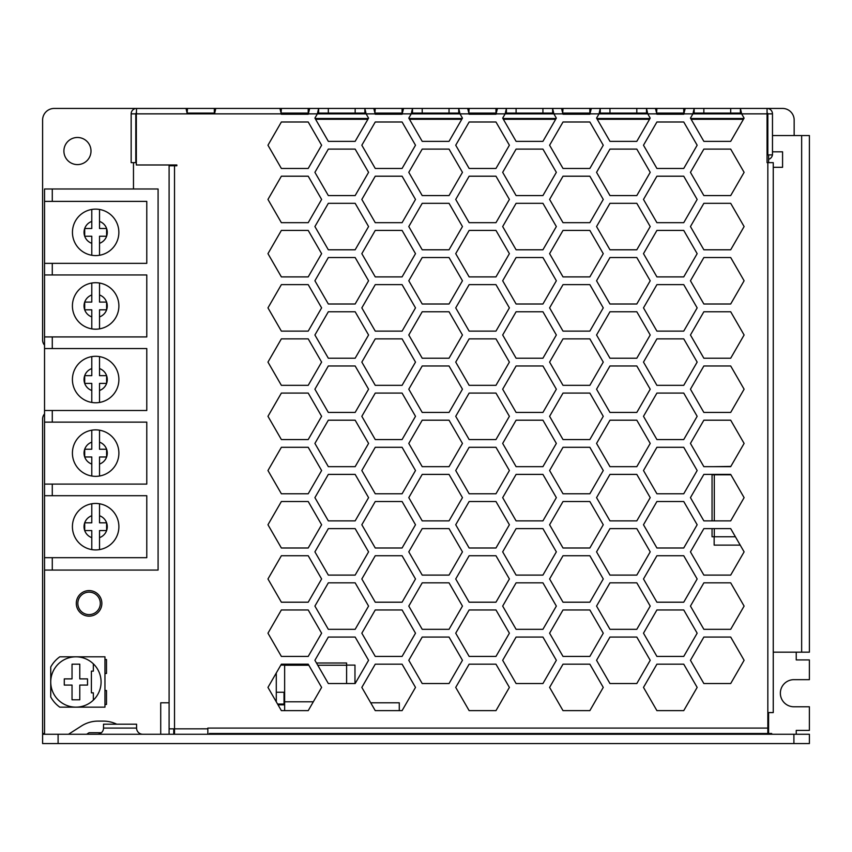 <?xml version="1.0" encoding="UTF-8"?>
<svg xmlns="http://www.w3.org/2000/svg" width="852" height="852" viewBox="0 0 852 852"><rect width="100%" height="100%" fill="white"/><g stroke="black" fill="none" stroke-linecap="round" stroke-linejoin="round"><path stroke-width="1.28" d="M169.101 734.264L169.101 165.757L176.854 165.757L176.854 164.979L136.341 164.979L136.341 113.859L136.576 108.438L186.013 108.438L187.259 113.859L136.576 113.859M768.6 162.657L768.6 154.904L767.833 154.904L767.833 113.859L767.056 113.859L767.833 113.859L767.056 113.859L767.056 162.657L773.254 162.657L773.254 712.581L767.833 712.581L767.833 733.497L209.39 733.497M759.313 108.438L646.508 108.438L655.433 108.438L656.913 114.243L683.741 114.243L685.221 108.438L694.156 108.438L692.91 113.859L690.45 118.119L703.858 141.357L730.697 141.357L744.105 118.119L741.655 113.859L740.399 108.438L782.541 108.438A11.619 11.619 0 0 1 794.16 120.057L794.16 135.543M318.627 108.438L317.37 113.859L214.534 113.859L215.79 108.438L279.903 108.438L281.373 114.243L308.211 114.243L309.681 108.438L318.627 108.438L318.627 113.082L364.869 113.082L364.869 108.438L373.772 108.438L375.253 114.243L402.08 114.243L403.56 108.438L412.496 108.438L412.496 113.082L458.738 113.082L458.738 108.438L467.663 108.438L469.143 114.243L495.97 114.243L497.451 108.438L506.397 108.438L506.397 113.082L552.628 113.082L552.628 108.438L561.543 108.438L563.012 114.243L589.85 114.243L591.32 108.438L600.266 108.438L599.02 113.859L596.56 118.119L609.968 141.357L636.806 141.357L650.214 118.119L647.754 113.859L646.508 108.438L267.965 108.438M506.397 108.438L505.14 113.859L502.68 118.119L516.099 141.357L542.926 141.357L556.345 118.119L553.885 113.859L552.628 108.438M412.496 108.438L411.25 113.859L408.79 118.119L422.209 141.357L449.036 141.357L462.455 118.119L459.995 113.859L458.738 108.438M364.869 113.082L366.115 113.859L317.37 113.859L314.91 118.119L328.329 141.357L355.156 141.357L368.575 118.119L366.115 113.859L364.869 108.438M214.534 113.859L187.259 113.859M402.08 385.338L415.499 362.1L402.08 338.862L375.253 338.862L361.834 362.1L375.253 385.338L402.08 385.338M656.913 602.204L683.741 602.204L697.16 578.977L683.741 555.738L656.913 555.738L643.494 578.977L656.913 602.204M408.79 606.081L422.209 629.319L449.036 629.319L462.455 606.081L449.036 582.843L422.209 582.843L408.79 606.081M650.214 226.557L636.806 203.319L609.968 203.319L596.56 226.557L609.968 249.796L636.806 249.796L650.214 226.557M690.45 226.557L703.858 249.796L730.697 249.796L744.105 226.557L730.697 203.319L703.858 203.319L690.45 226.557M603.259 524.757L589.85 501.519L563.012 501.519L549.604 524.757L563.012 547.996L589.85 547.996L603.259 524.757M495.97 222.681L509.389 199.443L495.97 176.204L469.143 176.204L455.724 199.443L469.143 222.681L495.97 222.681M563.012 439.557L589.85 439.557L603.259 416.319L589.85 393.081L563.012 393.081L549.604 416.319L563.012 439.557M281.373 447.3L267.965 470.538L281.373 493.777L308.211 493.777L321.619 470.538L308.211 447.3L281.373 447.3M650.214 334.996L636.806 311.757L609.968 311.757L596.56 334.996L609.968 358.223L636.806 358.223L650.214 334.996M549.604 687.404L563.012 710.643L589.85 710.643L603.259 687.404L589.85 664.177L563.012 664.177L549.604 687.404M542.926 420.196L516.099 420.196L502.68 443.423L516.099 466.662L542.926 466.662L556.345 443.423L542.926 420.196M308.211 331.119L321.619 307.881L308.211 284.643L281.373 284.643L267.965 307.881L281.373 331.119L308.211 331.119M643.494 307.881L656.913 331.119L683.741 331.119L697.16 307.881L683.741 284.643L656.913 284.643L643.494 307.881M643.494 687.404L656.913 710.643L683.741 710.643L697.16 687.404L683.741 664.177L656.913 664.177L643.494 687.404M603.259 578.977L589.85 555.738L563.012 555.738L549.604 578.977L563.012 602.204L589.85 602.204L603.259 578.977M422.209 195.577L449.036 195.577L462.455 172.338L449.036 149.1L422.209 149.1L408.79 172.338L422.209 195.577M656.913 656.423L683.741 656.423L697.16 633.196L683.741 609.957L656.913 609.957L643.494 633.196L656.913 656.423M730.697 358.223L744.105 334.996L730.697 311.757L703.858 311.757L690.45 334.996L703.858 358.223L730.697 358.223M415.499 470.538L402.08 447.3L375.253 447.3L361.834 470.538L375.253 493.777L402.08 493.777L415.499 470.538M542.926 520.881L556.345 497.643L542.926 474.404L516.099 474.404L502.68 497.643L516.099 520.881L542.926 520.881M563.012 176.204L549.604 199.443L563.012 222.681L589.85 222.681L603.259 199.443L589.85 176.204L563.012 176.204M328.329 365.977L314.91 389.204L328.329 412.443L355.156 412.443L368.575 389.204L355.156 365.977L328.329 365.977M744.105 443.423L730.697 420.196L703.858 420.196L690.45 443.423L703.858 466.662L730.697 466.662L744.105 443.423M281.373 501.519L267.965 524.757L281.373 547.996L308.211 547.996L321.619 524.757L308.211 501.519L281.373 501.519M516.099 149.1L502.68 172.338L516.099 195.577L542.926 195.577L556.345 172.338L542.926 149.1L516.099 149.1M656.913 447.3L643.494 470.538L656.913 493.777L683.741 493.777L697.16 470.538L683.741 447.3L656.913 447.3M516.099 249.796L542.926 249.796L556.345 226.557L542.926 203.319L516.099 203.319L502.68 226.557L516.099 249.796M402.08 230.423L375.253 230.423L361.834 253.662L375.253 276.9L402.08 276.9L415.499 253.662L402.08 230.423M328.329 474.404L314.91 497.643L328.329 520.881L355.156 520.881L368.575 497.643L355.156 474.404L328.329 474.404M509.389 578.977L495.97 555.738L469.143 555.738L455.724 578.977L469.143 602.204L495.97 602.204L509.389 578.977M703.858 257.538L690.45 280.777L703.858 304.004L730.697 304.004L744.105 280.777L730.697 257.538L703.858 257.538M563.012 331.119L589.85 331.119L603.259 307.881L589.85 284.643L563.012 284.643L549.604 307.881L563.012 331.119M469.143 331.119L495.97 331.119L509.389 307.881L495.97 284.643L469.143 284.643L455.724 307.881L469.143 331.119M656.913 230.423L643.494 253.662L656.913 276.9L683.741 276.9L697.16 253.662L683.741 230.423L656.913 230.423M509.389 633.196L495.97 609.957L469.143 609.957L455.724 633.196L469.143 656.423L495.97 656.423L509.389 633.196M744.105 660.3L730.697 637.062L703.858 637.062L690.45 660.3L703.858 683.538L730.697 683.538L744.105 660.3M703.858 195.577L730.697 195.577L744.105 172.338L730.697 149.1L703.858 149.1L690.45 172.338L703.858 195.577M308.211 176.204L281.373 176.204L267.965 199.443L281.373 222.681L308.211 222.681L321.619 199.443L308.211 176.204M636.806 683.538L650.214 660.3L636.806 637.062L609.968 637.062L596.56 660.3L609.968 683.538L636.806 683.538M328.329 528.623L314.91 551.862L328.329 575.1L355.156 575.1L368.575 551.862L355.156 528.623L328.329 528.623M375.253 710.643L402.08 710.643L415.499 687.404L402.08 664.177L375.253 664.177L361.834 687.404L375.253 710.643M328.329 203.319L314.91 226.557L328.329 249.796L355.156 249.796L368.575 226.557L355.156 203.319L328.329 203.319M469.143 501.519L455.724 524.757L469.143 547.996L495.97 547.996L509.389 524.757L495.97 501.519L469.143 501.519M355.156 683.538L368.575 660.3L355.156 637.062L328.329 637.062L314.91 660.3L328.329 683.538L355.156 683.538M328.329 304.004L355.156 304.004L368.575 280.777L355.156 257.538L328.329 257.538L314.91 280.777L328.329 304.004M683.741 547.996L697.16 524.757L683.741 501.519L656.913 501.519L643.494 524.757L656.913 547.996L683.741 547.996M469.143 230.423L455.724 253.662L469.143 276.9L495.97 276.9L509.389 253.662L495.97 230.423L469.143 230.423M402.08 284.643L375.253 284.643L361.834 307.881L375.253 331.119L402.08 331.119L415.499 307.881L402.08 284.643M495.97 439.557L509.389 416.319L495.97 393.081L469.143 393.081L455.724 416.319L469.143 439.557L495.97 439.557M469.143 447.3L455.724 470.538L469.143 493.777L495.97 493.777L509.389 470.538L495.97 447.3L469.143 447.3M596.56 497.643L609.968 520.881L636.806 520.881L650.214 497.643L636.806 474.404L609.968 474.404L596.56 497.643M636.806 304.004L650.214 280.777L636.806 257.538L609.968 257.538L596.56 280.777L609.968 304.004L636.806 304.004M355.156 358.223L368.575 334.996L355.156 311.757L328.329 311.757L314.91 334.996L328.329 358.223L355.156 358.223M314.91 443.423L328.329 466.662L355.156 466.662L368.575 443.423L355.156 420.196L328.329 420.196L314.91 443.423M449.036 520.881L462.455 497.643L449.036 474.404L422.209 474.404L408.79 497.643L422.209 520.881L449.036 520.881M469.143 385.338L495.97 385.338L509.389 362.1L495.97 338.862L469.143 338.862L455.724 362.1L469.143 385.338M656.913 393.081L643.494 416.319L656.913 439.557L683.741 439.557L697.16 416.319L683.741 393.081L656.913 393.081M375.253 555.738L361.834 578.977L375.253 602.204L402.08 602.204L415.499 578.977L402.08 555.738L375.253 555.738M462.455 551.862L449.036 528.623L422.209 528.623L408.79 551.862L422.209 575.1L449.036 575.1L462.455 551.862M589.85 609.957L563.012 609.957L549.604 633.196L563.012 656.423L589.85 656.423L603.259 633.196L589.85 609.957M609.968 582.843L596.56 606.081L609.968 629.319L636.806 629.319L650.214 606.081L636.806 582.843L609.968 582.843M281.373 393.081L267.965 416.319L281.373 439.557L308.211 439.557L321.619 416.319L308.211 393.081L281.373 393.081M408.79 660.3L422.209 683.538L449.036 683.538L462.455 660.3L449.036 637.062L422.209 637.062L408.79 660.3M462.455 280.777L449.036 257.538L422.209 257.538L408.79 280.777L422.209 304.004L449.036 304.004L462.455 280.777M361.834 199.443L375.253 222.681L402.08 222.681L415.499 199.443L402.08 176.204L375.253 176.204L361.834 199.443M596.56 172.338L609.968 195.577L636.806 195.577L650.214 172.338L636.806 149.1L609.968 149.1L596.56 172.338M516.099 412.443L542.926 412.443L556.345 389.204L542.926 365.977L516.099 365.977L502.68 389.204L516.099 412.443M355.156 629.319L368.575 606.081L355.156 582.843L328.329 582.843L314.91 606.081L328.329 629.319L355.156 629.319M267.965 687.404L281.373 710.643L308.211 710.643L321.619 687.404L308.211 664.177L281.373 664.177L267.965 687.404M449.036 365.977L422.209 365.977L408.79 389.204L422.209 412.443L449.036 412.443L462.455 389.204L449.036 365.977M462.455 226.557L449.036 203.319L422.209 203.319L408.79 226.557L422.209 249.796L449.036 249.796L462.455 226.557M542.926 257.538L516.099 257.538L502.68 280.777L516.099 304.004L542.926 304.004L556.345 280.777L542.926 257.538M589.85 230.423L563.012 230.423L549.604 253.662L563.012 276.9L589.85 276.9L603.259 253.662L589.85 230.423M308.211 609.957L281.373 609.957L267.965 633.196L281.373 656.423L308.211 656.423L321.619 633.196L308.211 609.957M267.965 362.1L281.373 385.338L308.211 385.338L321.619 362.1L308.211 338.862L281.373 338.862L267.965 362.1M609.968 365.977L596.56 389.204L609.968 412.443L636.806 412.443L650.214 389.204L636.806 365.977L609.968 365.977M281.373 555.738L267.965 578.977L281.373 602.204L308.211 602.204L321.619 578.977L308.211 555.738L281.373 555.738M422.209 358.223L449.036 358.223L462.455 334.996L449.036 311.757L422.209 311.757L408.79 334.996L422.209 358.223M267.965 253.662L281.373 276.9L308.211 276.9L321.619 253.662L308.211 230.423L281.373 230.423L267.965 253.662M556.345 334.996L542.926 311.757L516.099 311.757L502.68 334.996L516.099 358.223L542.926 358.223L556.345 334.996M730.697 474.404L703.858 474.404L690.45 497.643L703.858 520.881L730.697 520.881L744.105 497.643L730.697 474.404M730.697 575.1L744.105 551.862L730.697 528.623L703.858 528.623L690.45 551.862L703.858 575.1L730.697 575.1M516.099 582.843L502.68 606.081L516.099 629.319L542.926 629.319L556.345 606.081L542.926 582.843L516.099 582.843M690.45 389.204L703.858 412.443L730.697 412.443L744.105 389.204L730.697 365.977L703.858 365.977L690.45 389.204M422.209 466.662L449.036 466.662L462.455 443.423L449.036 420.196L422.209 420.196L408.79 443.423L422.209 466.662M636.806 420.196L609.968 420.196L596.56 443.423L609.968 466.662L636.806 466.662L650.214 443.423L636.806 420.196M375.253 547.996L402.08 547.996L415.499 524.757L402.08 501.519L375.253 501.519L361.834 524.757L375.253 547.996M549.604 362.1L563.012 385.338L589.85 385.338L603.259 362.1L589.85 338.862L563.012 338.862L549.604 362.1M556.345 660.3L542.926 637.062L516.099 637.062L502.68 660.3L516.099 683.538L542.926 683.538L556.345 660.3M361.834 416.319L375.253 439.557L402.08 439.557L415.499 416.319L402.08 393.081L375.253 393.081L361.834 416.319M596.56 551.862L609.968 575.1L636.806 575.1L650.214 551.862L636.806 528.623L609.968 528.623L596.56 551.862M683.741 176.204L656.913 176.204L643.494 199.443L656.913 222.681L683.741 222.681L697.16 199.443L683.741 176.204M563.012 493.777L589.85 493.777L603.259 470.538L589.85 447.3L563.012 447.3L549.604 470.538L563.012 493.777M516.099 528.623L502.68 551.862L516.099 575.1L542.926 575.1L556.345 551.862L542.926 528.623L516.099 528.623M415.499 633.196L402.08 609.957L375.253 609.957L361.834 633.196L375.253 656.423L402.08 656.423L415.499 633.196M267.965 145.223L281.373 168.462L308.211 168.462L321.619 145.223L308.211 121.996L281.373 121.996L267.965 145.223M656.913 168.462L683.741 168.462L697.16 145.223L683.741 121.996L656.913 121.996L643.494 145.223L656.913 168.462M563.012 168.462L589.85 168.462L603.259 145.223L589.85 121.996L563.012 121.996L549.604 145.223L563.012 168.462M469.143 168.462L495.97 168.462L509.389 145.223L495.97 121.996L469.143 121.996L455.724 145.223L469.143 168.462M375.253 168.462L402.08 168.462L415.499 145.223L402.08 121.996L375.253 121.996L361.834 145.223L375.253 168.462M455.724 687.404L469.143 710.643L495.97 710.643L509.389 687.404L495.97 664.177L469.143 664.177L455.724 687.404M355.156 195.577L368.575 172.338L355.156 149.1L328.329 149.1L314.91 172.338L328.329 195.577L355.156 195.577M656.913 338.862L643.494 362.1L656.913 385.338L683.741 385.338L697.16 362.1L683.741 338.862L656.913 338.862M744.105 606.081L730.697 582.843L703.858 582.843L690.45 606.081L703.858 629.319L730.697 629.319L744.105 606.081M767.833 733.497L760.08 733.497M676.69 743.562L42.6 743.562L809.4 743.562L809.4 734.264L42.6 734.264L42.6 733.497L44.538 733.497M660.055 733.497L658.852 734.264L670.492 734.264A6.198 6.198 0 0 0 673.485 733.497M377.542 733.497L378.245 734.264L389.779 734.264L389.076 733.497M793.904 734.264L793.904 743.562L709.759 743.562M103.518 743.562L120.057 743.562M796.237 734.264L796.237 730.398L809.379 730.398L809.379 706.777L793.904 706.777A13.557 13.557 0 0 1 780.357 693.219A13.557 13.557 0 0 1 793.904 679.662L809.379 679.662L809.379 659.917L796.237 659.917L796.237 652.163M44.538 413.902A7.743 7.743 0 0 0 42.6 419.024L42.6 733.497M42.6 743.562L42.6 734.264M44.538 345.145A7.743 7.743 0 0 1 42.6 340.023L42.6 120.057A11.619 11.619 0 0 1 54.219 108.438L227.729 108.438M691.749 119.28L691.749 118.503M63.9 151.038A13.557 13.557 0 0 0 77.457 164.596A13.557 13.557 0 0 0 91.004 151.038A13.557 13.557 0 0 0 77.457 137.481A13.557 13.557 0 0 0 63.9 151.038M773.254 652.163L809.4 652.163L809.4 135.543L772.476 135.543M767.833 732.72L768.6 732.72L768.6 712.581M694.156 108.438L694.156 113.082L692.91 113.859L767.056 113.859L767.056 108.438A5.421 5.421 0 0 1 772.476 113.859L767.833 113.859A0.777 0.777 0 0 0 767.056 113.082M197.76 108.438L135.798 108.492M201.636 113.082L201.636 113.859M187.142 113.082L187.483 108.438M214.651 113.082L187.483 113.082M281.043 113.082L281.373 108.438M308.541 113.082L281.373 113.082M374.912 113.082L375.253 108.438M402.421 113.082L375.253 113.082M468.802 113.082L469.143 108.438M496.311 113.082L469.143 113.082M562.682 113.082L563.012 108.438M590.191 113.082L563.012 113.082M600.266 108.438L600.266 113.082L609.968 113.082L609.968 108.438M646.508 108.438L646.508 113.082L609.968 113.082M656.572 113.082L656.913 108.438M684.081 113.082L656.913 113.082M694.156 113.082L703.858 113.082L703.858 108.438M740.399 108.438L740.399 113.082L703.858 113.082M366.115 113.859L459.995 113.859L458.738 113.082M459.995 113.859L553.885 113.859L552.628 113.082M553.885 113.859L647.754 113.859L646.508 113.082M647.754 113.859L692.91 113.859M315.133 118.503L368.352 118.503M409.013 118.503L462.231 118.503M502.904 118.503L556.122 118.503M596.783 118.503L649.991 118.503M690.674 118.503L743.881 118.503M767.833 154.904L772.476 154.904L772.476 113.859M772.423 154.904A5.421 5.421 0 0 1 768.6 159.335M772.476 151.816L782.573 151.816L782.573 167.301L773.254 167.301M809.4 135.543L809.4 652.163M768.6 721.101L767.833 721.101L768.6 721.101M197.76 113.859L197.76 113.082M136.576 113.082A0.777 0.777 0 0 0 135.798 113.859L131.155 113.859A5.421 5.421 0 0 1 136.576 108.438M214.31 113.082L214.31 108.438M308.211 113.082L308.211 108.438M317.37 113.859L318.627 113.082M355.156 113.082L355.156 108.438M328.329 113.082L328.329 108.438M402.08 113.082L402.08 108.438M411.25 113.859L412.496 113.082M449.036 113.082L449.036 108.438M422.209 113.082L422.209 108.438M495.97 113.082L495.97 108.438M505.14 113.859L506.397 113.082M542.926 113.082L542.926 108.438M516.099 113.082L516.099 108.438M589.85 113.082L589.85 108.438M599.02 113.859L600.266 113.082M636.806 113.082L636.806 108.438M683.741 113.082L683.741 108.438M740.399 113.082L741.655 113.859M730.697 113.082L730.697 108.438M131.155 113.859L131.155 162.657L135.798 162.657L135.798 113.859L136.341 113.859M771.699 734.264L771.699 733.497L757.119 733.497L757.119 734.264M101.42 732.72L89.077 732.72L86.648 734.264M68.501 734.264L81.441 725.989A30.981 30.981 0 0 1 98.14 721.101L103.241 721.101A30.981 30.981 0 0 1 116.745 724.2M640.693 734.264L641.907 733.497M103.518 728.077L136.586 728.077L136.586 724.2L103.518 724.2L103.518 728.077A6.198 6.198 0 0 1 97.33 734.264M136.586 728.077A6.198 6.198 0 0 0 142.785 734.264M712.954 733.497A6.198 6.198 0 0 0 715.946 734.264M255.675 733.497L254.972 734.264M243.438 734.264L244.141 733.497M278.018 704.838L284.643 704.838M207.835 734.264L207.835 728.822L174.522 728.843L174.522 734.264M169.101 726.522L169.101 728.843L174.522 728.843L174.522 165.757M173.755 734.264L173.755 728.843M730.92 474.798L712.048 474.798L712.048 520.881M712.197 536.76L735.393 536.76M346.604 683.538L346.604 663.005L316.475 663.005M284.643 664.177L284.643 710.643M313.323 701.792L284.643 701.792M714.157 466.662L730.824 466.427M740.218 545.12L714.157 545.12L714.157 536.76M284.643 704.061L284.025 704.061L284.025 692.261L284.643 692.261M277.571 704.061L284.025 704.061M276.282 701.824L276.282 672.995M284.025 692.261L276.282 692.261M346.604 665.103L354.975 665.103L354.975 683.538M280.84 665.103L284.643 665.103M44.538 734.264L44.538 188.984L52.281 188.984L52.281 201.381L146.778 201.381L146.778 263.343L44.538 263.343M133.476 162.657L133.476 188.984M743.434 119.28L691.121 119.28M649.543 119.28L597.231 119.28M555.674 119.28L503.351 119.28M461.784 119.28L409.461 119.28M367.904 119.28L315.581 119.28M136.341 119.28L135.798 119.28M399.279 734.264L399.279 733.497M399.279 710.643L399.279 702.804L370.726 702.804M169.101 702.804L160.719 702.804L160.719 734.264M93.337 700.152A25.177 25.177 0 0 1 50.737 681.983A25.177 25.177 0 0 1 93.337 663.825A25.177 25.177 0 0 1 93.337 700.152L93.337 692.836L91.398 692.836L91.398 671.142L93.337 671.142L93.337 663.825M79.779 664.177L79.779 678.884L87.522 678.884L87.522 685.083L79.779 685.083L79.779 699.801L72.037 699.801L72.037 685.083L64.283 685.083L64.283 678.884L72.037 678.884L72.037 664.177L79.779 664.177M75.903 656.817L104.956 656.817L104.956 707.16L59.778 707.16A30.981 30.981 0 0 1 50.737 696.989L50.737 666.988A30.981 30.981 0 0 1 59.778 656.817L75.903 656.817M104.956 690.503L106.5 690.503L106.5 704.444L104.956 704.444M104.956 673.463L106.5 673.463L106.5 659.523L104.956 659.523M100.302 603.376A11.236 11.236 0 0 1 89.077 614.601A11.236 11.236 0 0 1 77.841 603.376A11.236 11.236 0 0 1 89.077 592.14A11.236 11.236 0 0 1 100.302 603.376A11.236 11.236 0 0 0 89.077 592.14A11.236 11.236 0 0 0 77.841 603.376M76.297 603.376A12.78 12.78 0 0 1 89.077 590.596A12.78 12.78 0 0 1 101.857 603.376A12.78 12.78 0 0 1 89.077 616.156A12.78 12.78 0 0 1 76.297 603.376M44.538 570.063L158.089 570.063L158.089 188.984L52.281 188.984M44.538 557.677L146.778 557.677L146.778 495.704L44.538 495.704M44.538 484.096L146.778 484.096L146.778 422.123L44.538 422.123M44.538 410.504L146.778 410.504L146.778 348.543L44.538 348.543M44.538 336.923L146.778 336.923L146.778 274.962L44.538 274.962M44.538 201.381L52.281 201.381M99.524 243.321L99.524 236.238L106.606 236.238A11.619 11.619 90.2 0 1 99.524 243.321L99.524 255.27A23.238 23.238 0 0 1 91.782 255.27A23.238 23.238 -90 0 1 91.782 209.454A23.238 23.238 0 0 1 99.524 209.454L99.524 221.413A11.619 11.619 90.2 0 1 106.606 228.496L99.524 228.496L99.524 221.413M91.782 209.454L91.782 221.413A11.619 11.619 -90 0 0 91.782 243.321L91.782 255.27A23.238 23.238 -90 0 1 91.782 209.454L91.782 228.496L84.699 228.496L84.699 236.238L91.782 236.238L91.782 255.27M99.524 209.454A23.238 23.238 90.2 0 1 99.524 255.27A23.238 23.238 90.2 0 0 99.524 209.454M106.606 236.238L106.606 228.496A11.619 11.619 90.2 0 1 106.606 236.238M99.524 316.901L99.524 309.819L106.606 309.819A11.619 11.619 90.2 0 1 99.524 316.901L99.524 328.861A23.238 23.238 0 0 1 91.782 328.861A23.238 23.238 -90 0 1 91.782 283.034A23.238 23.238 0 0 1 99.524 283.034L99.524 294.994A11.619 11.619 90.2 0 1 106.606 302.077L99.524 302.077L99.524 294.994M91.782 283.034L91.782 294.994A11.619 11.619 -90 0 0 91.782 316.901L91.782 328.861A23.238 23.238 -90 0 1 91.782 283.034L91.782 302.077L84.699 302.077L84.699 309.819L91.782 309.819L91.782 328.861M99.524 283.034A23.238 23.238 90.2 0 1 99.524 328.861A23.238 23.238 90.2 0 0 99.524 283.034M106.606 309.819L106.606 302.077A11.619 11.619 90.2 0 1 106.606 309.819M99.524 390.482L99.524 383.4L106.606 383.4A11.619 11.619 90.2 0 1 99.524 390.482L99.524 402.442A23.238 23.238 0 0 1 91.782 402.442A23.238 23.238 -90 0 1 91.782 356.615A23.238 23.238 0 0 1 99.524 356.615L99.524 368.575A11.619 11.619 90.2 0 1 106.606 375.657L99.524 375.657L99.524 368.575M91.782 356.615L91.782 368.575A11.619 11.619 -90 0 0 91.782 390.482L91.782 402.442A23.238 23.238 -90 0 1 91.782 356.615L91.782 375.657L84.699 375.657L84.699 383.4L91.782 383.4L91.782 402.442M99.524 356.615A23.238 23.238 90.2 0 1 99.524 402.442A23.238 23.238 90.2 0 0 99.524 356.615M106.606 383.4L106.606 375.657A11.619 11.619 90.2 0 1 106.606 383.4M99.524 464.063L99.524 456.981L106.606 456.981A11.619 11.619 -90.5 0 1 99.524 464.063L99.524 476.023A23.238 23.238 0 0 1 91.782 476.023A23.238 23.238 90.8 0 1 91.782 430.196A23.238 23.238 0 0 1 99.524 430.196L99.524 442.156A11.619 11.619 -90.5 0 1 106.606 449.238L99.524 449.238L99.524 442.156M91.782 430.196L91.782 442.156A11.619 11.619 90.8 0 0 91.782 464.063L91.782 476.023A23.238 23.238 90.8 0 1 91.782 430.196L91.782 449.238L84.699 449.238L84.699 456.981L91.782 456.981L91.782 476.023M99.524 430.196A23.238 23.238 -90.5 0 1 99.524 476.023A23.238 23.238 -90.5 0 0 99.524 430.196M106.606 456.981L106.606 449.238A11.619 11.619 -90.5 0 1 106.606 456.981M99.524 537.644L99.524 530.562L106.606 530.562A11.619 11.619 -90.5 0 1 99.524 537.644L99.524 549.604A23.238 23.238 0 0 1 91.782 549.604A23.238 23.238 90.8 0 1 91.782 503.777A23.238 23.238 0 0 1 99.524 503.777L99.524 515.737A11.619 11.619 -90.5 0 1 106.606 522.819L99.524 522.819L99.524 515.737M91.782 503.777L91.782 515.737A11.619 11.619 90.8 0 0 91.782 537.644L91.782 549.604A23.238 23.238 90.8 0 1 91.782 503.777L91.782 522.819L84.699 522.819L84.699 530.562L91.782 530.562L91.782 549.604M99.524 503.777A23.238 23.238 -90.5 0 1 99.524 549.604A23.238 23.238 -90.5 0 0 99.524 503.777M106.606 530.562L106.606 522.819A11.619 11.619 -90.5 0 1 106.606 530.562M767.833 712.581L767.833 162.657M207.835 728.822L207.835 728.077L767.833 728.077M58.096 734.264L58.096 743.562M767.833 117.736L767.056 117.736M801.657 652.163L801.657 135.543M767.833 717.224L768.6 717.224M366.072 733.497L366.775 734.264M266.442 734.264L267.145 733.497M714.296 474.798L714.296 520.881M714.296 528.623L714.296 536.76M346.604 665.242L317.764 665.242M308.829 665.242L284.643 665.242M52.281 557.677L52.281 570.063M52.281 484.096L52.281 495.704M52.281 410.504L52.281 422.123M52.281 336.923L52.281 348.543M52.281 263.343L52.281 274.962M712.048 536.76L712.048 528.623"/></g></svg>
